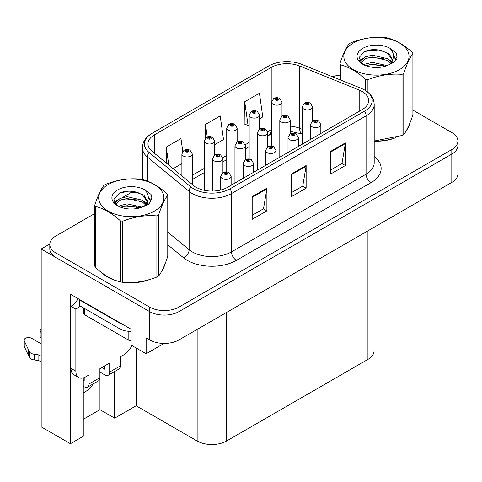 <?xml version="1.0" encoding="UTF-8"?>
<svg xmlns="http://www.w3.org/2000/svg" width="482" height="482" viewBox="0 0 482 482"><rect width="100%" height="100%" fill="white"/><g stroke="black" fill="none" stroke-linecap="round" stroke-linejoin="round"><path stroke-width="0.72" d="M83.266 392.993A22.196 12.815 120 0 0 84.248 392.462A22.196 12.815 120 0 0 93.369 383.823M83.266 377.9L83.266 436.294L70.414 443.717L70.414 294.201L131.134 329.254L131.134 345.112L146.142 353.776L146.142 337.918L149.577 339.9A20.81 12.014 0 0 0 179.003 339.9L451.803 182.401A20.81 12.014 0 0 0 457.9 173.906L457.9 145.588A20.81 12.014 0 0 1 451.803 154.083A20.81 12.014 0 0 0 457.9 145.588L457.9 141.057A20.81 12.014 0 0 0 451.803 132.562L412.899 110.101M164.085 343.419L146.142 353.776M94.803 213.514L55.9 235.981A20.81 12.014 0 0 0 49.803 244.476A20.81 12.014 0 0 0 55.9 252.972L149.577 307.052A20.81 12.014 0 0 0 179.003 307.052L179.003 311.583L451.803 154.083L179.003 311.583A20.81 12.014 0 0 1 149.577 311.583A20.81 12.014 0 0 0 179.003 311.583L179.003 339.9M70.414 443.717L41.181 426.841L41.181 249.007L149.577 311.583L55.9 257.502A20.81 12.014 0 0 1 49.803 249.007L49.803 244.476M49.815 244.019L41.181 249.007M374.032 227.305L374.032 350.89A20.81 12.014 180 0 1 367.935 359.385L226.582 441A20.81 12.014 180 0 1 197.15 441L136.141 405.772L136.141 348.004M136.141 405.772L114.656 418.171L114.656 371.532M83.266 419.304L99.943 409.676L114.656 418.171M99.943 409.676L99.943 372.074M102.793 273.481A33.294 19.22 0 0 0 107.739 277.126A33.294 19.22 0 0 0 116.62 280.789M362.145 91.502A22.196 12.815 180 0 1 368.646 100.563A22.196 12.815 180 0 1 362.145 109.625L227.564 187.329A22.196 12.815 180 0 1 193.686 185.618L151.993 151.24A22.196 12.815 180 0 1 147.98 143.889A22.196 12.815 180 0 1 154.481 134.827L271.215 67.432A22.196 12.815 180 0 1 299.641 65.998L359.18 90.068A22.196 12.815 180 0 1 362.145 91.502M364.669 90.05A25.763 14.876 0 0 0 361.229 88.381L301.69 64.311A25.763 14.876 0 0 0 268.691 65.98L151.957 133.375A25.763 14.876 0 0 0 151.607 133.58A25.763 14.876 0 0 0 149.071 152.42L190.764 186.799A25.763 14.876 0 0 0 230.083 188.787L364.669 111.083A25.763 14.876 0 0 0 365.025 90.255A25.763 14.876 0 0 0 364.669 90.05M252.182 196.674L252.182 219.328L266.895 210.833L266.895 188.179L252.182 196.674M252.182 215.309L263.515 208.766L266.835 188.932A5.549 3.205 -120 0 0 266.895 188.179M263.419 208.827L266.895 210.833M330.658 151.366L330.658 174.02L345.371 165.525L345.371 142.871L330.658 151.366M330.658 170.001L341.991 163.458L345.311 143.624A5.549 3.205 -120 0 0 345.371 142.871M341.895 163.518L345.371 165.525M291.423 174.02L291.423 196.674L306.136 188.179L306.136 165.525L291.423 174.02M291.423 192.655L302.756 186.112L306.076 166.278A5.549 3.205 -120 0 0 306.136 165.525M302.654 186.173L306.136 188.179M374.195 141.184A33.294 19.22 0 0 0 395.397 137.798M406.639 130.074A33.294 19.22 0 0 0 409.537 123.97M125.591 282.47A33.294 19.22 0 0 0 150.257 279.325M161.5 271.601A33.294 19.22 0 0 0 164.404 265.498M179.003 307.052L451.803 149.553A20.81 12.014 0 0 0 457.9 141.057M339.943 75.126A20.81 12.014 0 0 0 332.472 76.752M133.062 191.426L122.494 197.53M259.563 118.777L262.762 116.933L259.443 93.261L244.729 101.756L244.964 124.272M182.768 151.408L180.967 138.569L166.254 147.064L166.254 163M214.713 144.672L223.528 139.581L220.208 115.915L205.489 124.41L205.489 138.117M205.489 124.41L207.254 136.954M244.729 101.756L248.049 125.428L249.158 124.784M248.049 125.428L244.729 124.181M173.14 168.676L181.889 163.627M166.254 147.064L168.784 165.085M281.988 116.174L281.988 102.16A5.2 3.006 180 0 1 278.777 104.937A5.2 3.006 180 0 1 273.107 104.287A5.2 3.006 180 0 1 271.583 102.16L273.656 98.551A3.47 2.091 57.8 0 1 275.505 98.653A1.735 1 0 0 0 275.559 100.039A1.735 1 0 0 0 278.012 100.039A1.735 1 0 0 0 278.012 98.623A1.735 1 0 0 0 275.614 98.593L276.319 99.033A0.693 0.398 180 0 1 277.054 99.702A0.693 0.398 180 0 1 276.294 99.611L276.319 99.033M275.614 98.593A3.47 1.916 -117.9 0 0 273.993 98.358A3.47 1.916 -117.9 0 0 273.842 98.461M276.276 99.599L276.276 99.063L275.505 98.653M276.294 99.611A0.693 0.398 180 0 1 276.276 99.063M312.625 120.916L312.625 106.902A5.2 3.006 180 0 1 309.414 109.679A5.2 3.006 180 0 1 303.744 109.028A5.2 3.006 180 0 1 302.22 106.902L304.293 103.293A3.47 2.091 57.8 0 1 306.142 103.395A1.735 1 0 0 0 306.197 104.781A1.735 1 0 0 0 308.649 104.781A1.735 1 0 0 0 308.649 103.365A1.735 1 0 0 0 306.251 103.335L306.95 103.775A0.693 0.398 180 0 1 307.685 104.443A0.693 0.398 180 0 1 306.932 104.353L306.95 103.775M306.251 103.335A3.47 1.916 -117.9 0 0 304.63 103.1A3.47 1.916 -117.9 0 0 304.473 103.196M306.907 104.341L306.907 103.799L306.142 103.395M306.932 104.353A0.693 0.398 180 0 1 306.907 103.799M320.831 133.478L320.831 124.591A5.2 3.006 180 0 1 317.62 127.362A5.2 3.006 180 0 1 311.95 126.712A5.2 3.006 180 0 1 310.426 124.591L312.505 120.982A3.47 2.091 57.8 0 1 314.354 121.084A1.735 1 0 0 0 314.403 122.464A1.735 1 0 0 0 316.855 122.464A1.735 1 0 0 0 316.855 121.048A1.735 1 0 0 0 314.457 121.018L315.162 121.464A0.693 0.398 180 0 1 315.897 122.127A0.693 0.398 180 0 1 315.12 121.488L314.354 121.084M315.162 122.054L315.162 121.464M314.457 121.018A3.47 1.916 -117.9 0 0 312.836 120.789A3.47 1.916 -117.9 0 0 312.685 120.886M315.12 122.03L315.12 121.488M259.563 129.122L259.563 115.108A5.2 3.006 180 0 1 256.352 117.885A5.2 3.006 180 0 1 250.682 117.234A5.2 3.006 180 0 1 249.158 115.108L251.236 111.499A3.47 2.091 57.8 0 1 253.08 111.601A1.735 1 0 0 0 253.134 112.987A1.735 1 0 0 0 255.587 112.987A1.735 1 0 0 0 255.587 111.571A1.735 1 0 0 0 253.189 111.541L253.893 111.981A0.693 0.398 180 0 1 254.629 112.649A0.693 0.398 180 0 1 253.869 112.559L253.851 112.005L253.08 111.601M253.893 112.571L253.893 111.981M253.189 111.541A3.47 1.916 -117.9 0 0 251.568 111.306A3.47 1.916 -117.9 0 0 251.417 111.402M253.869 112.559A0.693 0.398 180 0 1 253.851 112.005M237.138 142.063L237.138 128.055A5.2 3.006 180 0 1 233.927 130.833A5.2 3.006 180 0 1 228.257 130.182A5.2 3.006 180 0 1 226.733 128.055L228.811 124.446A3.47 2.091 57.8 0 1 230.661 124.549A1.735 1 0 0 0 230.709 125.935A1.735 1 0 0 0 233.161 125.935A1.735 1 0 0 0 233.161 124.519A1.735 1 0 0 0 230.764 124.489L231.468 124.928A0.693 0.398 180 0 1 232.203 125.597A0.693 0.398 180 0 1 231.426 124.952L230.661 124.549M231.468 125.519L231.468 124.928M230.764 124.489A3.47 1.916 -117.9 0 0 229.143 124.254A3.47 1.916 -117.9 0 0 228.992 124.35M231.426 125.495L231.426 124.952M214.713 155.011L214.713 141.003A5.2 3.006 180 0 1 211.502 143.775A5.2 3.006 180 0 1 205.832 143.124A5.2 3.006 180 0 1 204.308 141.003L206.386 137.394A3.47 2.091 57.8 0 1 208.236 137.497A1.735 1 0 0 0 208.284 138.876A1.735 1 0 0 0 210.736 138.876A1.735 1 0 0 0 210.736 137.46A1.735 1 0 0 0 208.338 137.43L209.043 137.876A0.693 0.398 180 0 1 209.778 138.539A0.693 0.398 180 0 1 209.019 138.455L209.001 137.9L208.236 137.497M209.043 138.467L209.043 137.876M208.338 137.43A3.47 1.916 -117.9 0 0 206.718 137.201A3.47 1.916 -117.9 0 0 206.567 137.298M209.019 138.455A0.693 0.398 180 0 1 209.001 137.9M192.288 184.467L192.288 153.951A5.2 3.006 180 0 1 189.077 156.722A5.2 3.006 180 0 1 183.407 156.072A5.2 3.006 180 0 1 181.889 153.951L183.961 150.336A3.47 2.091 57.8 0 1 185.811 150.438A1.735 1 0 0 0 185.859 151.824A1.735 1 0 0 0 188.317 151.824A1.735 1 0 0 0 188.317 150.408A1.735 1 0 0 0 185.919 150.378L186.618 150.824A0.693 0.398 180 0 1 187.353 151.487A0.693 0.398 180 0 1 186.576 150.848L185.811 150.438M186.618 151.414L186.618 150.824M185.919 150.378A3.47 1.916 -117.9 0 0 184.293 150.143A3.47 1.916 -117.9 0 0 184.142 150.245M186.576 151.39L186.576 150.848M290.2 133.857L290.2 119.849A5.2 3.006 180 0 1 286.989 122.627A5.2 3.006 180 0 1 281.319 121.976A5.2 3.006 180 0 1 279.795 119.849L281.868 116.24A3.47 2.091 57.8 0 1 283.717 116.343A1.735 1 0 0 0 283.771 117.729A1.735 1 0 0 0 286.224 117.729A1.735 1 0 0 0 286.224 116.313A1.735 1 0 0 0 283.826 116.283L284.525 116.722A0.693 0.398 180 0 1 285.26 117.385A0.693 0.398 180 0 1 284.482 116.746L283.717 116.343M284.525 117.313L284.525 116.722M283.826 116.283A3.47 1.916 -117.9 0 0 282.205 116.048A3.47 1.916 -117.9 0 0 282.048 116.144M284.482 117.289L284.482 116.746M267.775 146.805L267.775 132.797A5.2 3.006 180 0 1 264.564 135.569A5.2 3.006 180 0 1 258.894 134.918A5.2 3.006 180 0 1 257.37 132.797L259.443 129.188A3.47 2.091 57.8 0 1 261.292 129.29A1.735 1 0 0 0 261.346 130.67A1.735 1 0 0 0 263.799 130.67A1.735 1 0 0 0 263.799 129.254A1.735 1 0 0 0 261.401 129.224L262.106 129.67A0.693 0.398 180 0 1 262.835 130.333A0.693 0.398 180 0 1 262.063 129.694L261.292 129.29M262.106 130.261L262.106 129.67M261.401 129.224A3.47 1.916 -117.9 0 0 259.78 128.995A3.47 1.916 -117.9 0 0 259.623 129.092M262.063 130.236L262.063 129.694M245.35 159.753L245.35 145.745A5.2 3.006 180 0 1 242.139 148.516A5.2 3.006 180 0 1 236.469 147.866A5.2 3.006 180 0 1 234.945 145.745L237.017 142.13A3.47 2.091 57.8 0 1 238.867 142.232A1.735 1 0 0 0 238.921 143.618A1.735 1 0 0 0 241.374 143.618A1.735 1 0 0 0 241.374 142.202A1.735 1 0 0 0 238.976 142.172L239.681 142.618A0.693 0.398 180 0 1 240.416 143.281A0.693 0.398 180 0 1 239.656 143.196L239.638 142.642L238.867 142.232M239.681 143.208L239.681 142.618M238.976 142.172A3.47 1.916 -117.9 0 0 237.355 141.937A3.47 1.916 -117.9 0 0 237.204 142.039M239.656 143.196A0.693 0.398 180 0 1 239.638 142.642M222.925 172.701L222.925 158.686A5.2 3.006 180 0 1 219.714 161.464A5.2 3.006 180 0 1 214.044 160.813A5.2 3.006 180 0 1 212.52 158.686L214.598 155.077A3.47 2.091 57.8 0 1 216.442 155.18A1.735 1 0 0 0 216.496 156.566A1.735 1 0 0 0 218.948 156.566A1.735 1 0 0 0 218.948 155.15A1.735 1 0 0 0 216.551 155.12L217.255 155.559A0.693 0.398 180 0 1 217.991 156.228A0.693 0.398 180 0 1 217.213 155.59L216.442 155.18M217.255 156.15L217.255 155.559M216.551 155.12A3.47 1.916 -117.9 0 0 214.93 154.885A3.47 1.916 -117.9 0 0 214.779 154.987M217.213 156.126L217.213 155.59M298.406 146.426L298.406 137.539A5.2 3.006 180 0 1 295.195 140.31A5.2 3.006 180 0 1 289.525 139.66A5.2 3.006 180 0 1 288.007 137.539L290.08 133.924A3.47 2.091 57.8 0 1 291.929 134.026A1.735 1 0 0 0 291.978 135.412A1.735 1 0 0 0 294.436 135.412A1.735 1 0 0 0 294.436 133.996A1.735 1 0 0 0 292.038 133.966L292.737 134.412A0.693 0.398 180 0 1 293.472 135.074A0.693 0.398 180 0 1 292.719 134.99L292.737 134.412M292.038 133.966A3.47 1.916 -117.9 0 0 290.411 133.731A3.47 1.916 -117.9 0 0 290.26 133.833M292.695 134.978L292.695 134.436L291.929 134.026M292.719 134.99A0.693 0.398 180 0 1 292.695 134.436M275.987 159.373L275.987 150.48A5.2 3.006 180 0 1 272.776 153.258A5.2 3.006 180 0 1 267.106 152.607A5.2 3.006 180 0 1 265.582 150.48L267.655 146.871A3.47 2.091 57.8 0 1 269.504 146.974A1.735 1 0 0 0 269.558 148.36A1.735 1 0 0 0 272.011 148.36A1.735 1 0 0 0 272.011 146.944A1.735 1 0 0 0 269.613 146.914L270.312 147.353A0.693 0.398 180 0 1 271.047 148.022A0.693 0.398 180 0 1 270.269 147.384L269.504 146.974M270.312 147.944L270.312 147.353M269.613 146.914A3.47 1.916 -117.9 0 0 267.986 146.679A3.47 1.916 -117.9 0 0 267.835 146.775M270.269 147.92L270.269 147.384M253.562 172.321L253.562 163.428A5.2 3.006 180 0 1 250.351 166.206A5.2 3.006 180 0 1 244.681 165.555A5.2 3.006 180 0 1 243.157 163.428L245.23 159.819A3.47 2.091 57.8 0 1 247.079 159.922A1.735 1 0 0 0 247.133 161.307A1.735 1 0 0 0 249.586 161.307A1.735 1 0 0 0 249.586 159.891A1.735 1 0 0 0 247.188 159.861L247.887 160.301A0.693 0.398 180 0 1 248.622 160.97A0.693 0.398 180 0 1 247.844 160.325L247.079 159.922M247.887 160.892L247.887 160.301M247.188 159.861A3.47 1.916 -117.9 0 0 245.567 159.626A3.47 1.916 -117.9 0 0 245.41 159.723M247.844 160.868L247.844 160.325M231.137 185.263L231.137 176.376A5.2 3.006 180 0 1 227.926 179.153A5.2 3.006 180 0 1 222.256 178.503A5.2 3.006 180 0 1 220.732 176.376L222.805 172.767A3.47 2.091 57.8 0 1 224.654 172.869A1.735 1 0 0 0 224.708 174.255A1.735 1 0 0 0 227.161 174.255A1.735 1 0 0 0 227.161 172.839A1.735 1 0 0 0 224.763 172.809L225.468 173.249A0.693 0.398 180 0 1 226.197 173.912A0.693 0.398 180 0 1 225.419 173.273L224.654 172.869M225.468 173.839L225.468 173.249M224.763 172.809A3.47 1.916 -117.9 0 0 223.142 172.574A3.47 1.916 -117.9 0 0 222.985 172.67M225.419 173.815L225.419 173.273M408.393 126.603A32.945 19.021 180 0 1 408.037 127.356M392.089 138.738A32.945 19.021 180 0 1 375.291 141.015M353.366 42.994A32.601 18.822 -0 0 0 353.366 69.613A32.601 18.822 -0 0 0 399.47 69.613A32.601 18.822 -0 0 0 399.47 42.994A32.601 18.822 -0 0 0 353.366 42.994M374.195 141.021L402.024 135.496A37.457 21.624 -0 0 0 402.904 135.002A37.457 21.624 -0 0 0 403.759 134.496C406.79 130.7 409.839 124.139 412.899 114.806L412.899 53.683A37.457 21.624 -0 0 0 412.261 52.315C403.916 44.754 395.595 39.952 387.293 37.903A37.457 21.624 -0 0 0 384.925 37.536C373.508 36.56 362.139 38.319 350.818 42.814A37.457 21.624 -0 0 0 349.932 43.302A37.457 21.624 -0 0 0 349.082 43.814C346.022 47.664 342.973 54.225 339.943 63.504A37.457 21.624 -0 0 0 340.575 64.871L340.575 80.03M365.543 90.58L365.543 79.289C357.204 71.728 348.878 66.926 340.575 64.871M365.543 79.289A37.457 21.624 -0 0 0 367.917 79.657L367.917 92.291M402.024 135.496L402.024 74.379C390.703 73.391 379.334 75.15 367.917 79.657M402.024 74.379A37.457 21.624 -0 0 0 402.904 73.885A37.457 21.624 -0 0 0 403.759 73.378L403.759 134.496M387.209 65.624L372.315 62.335L365.205 64.106L363.868 64.829M385.13 66.299L372.315 64.13L365.766 65.654M391.872 63.763L391.721 63.383M391.282 62.479L387.63 58.708L372.315 55.141L365.205 56.912L361.102 60.413L360.566 62.323M390.697 63.377L387.63 60.509L372.315 56.936L365.205 58.708L360.891 62.672M389.305 64.931L391.739 61.551L392.276 59.184L389.088 53.677L380.382 50.321C374.454 49.11 369.176 49.532 364.555 51.574L358.969 57.665L362.717 64.178M391.438 63.992L392.276 60.611M392.228 59.889L387.63 53.315L380.798 50.399M362.717 48.393A19.382 11.188 -0 0 0 362.717 64.22A19.382 11.188 -0 0 0 386.944 65.703L394.499 62.039L397.048 56.304L396.174 52.887L389.824 48.224A19.382 11.188 -0 0 0 362.717 48.393M389.824 48.224C393.86 52.327 394.499 56.768 391.739 61.551M339.943 79.777L339.943 63.504M412.899 53.683C409.863 57.479 406.82 64.046 403.759 73.378M383.708 65.703L371.08 64.618L366.055 65.534M392.932 63.148L392.047 62.437M391.511 62.051L390.613 61.461M383.708 58.509L371.08 57.424L366.055 58.34M361.199 60.238L359.723 61.154M396.084 59.895L393.426 56.4M383.762 51.327L371.08 50.236L364.326 51.682M397.041 56.484L396.174 52.887M393.511 62.768L392.209 61.66M391.818 61.365L388.715 59.509M362.422 58.732L359.385 60.497M396.306 59.467L393.42 55.496M131.857 345.528A13.876 8.007 -60 0 1 123.928 354.77L120.494 356.752L120.494 365.814L109.703 372.044A6.935 4.007 60 0 1 108.263 375.219A6.935 4.007 60 0 1 104.799 374.876L99.895 372.044M109.703 372.044L109.703 362.982L99.895 368.646L99.895 377.707L89.104 383.937L89.104 374.876L85.669 376.858A13.876 8.007 -60 0 1 78.735 377.545A13.876 8.007 -60 0 1 75.861 371.194L75.861 309.125L70.956 306.293A13.876 8.007 120 0 0 78.084 298.629M101.853 367.513L104.799 369.212L104.799 365.814M123.139 324.639A13.876 8.007 180 0 1 120 323.283L79.783 300.063A13.876 8.007 0 0 0 80.199 299.846M79.783 300.063L79.783 305.727L120 328.947A13.876 8.007 0 0 0 131.134 331.255M78.735 377.545L73.83 374.713A13.876 8.007 -60 0 1 70.956 368.362L70.956 306.293M79.898 305.793A13.876 8.007 -60 0 1 75.861 309.125M83.266 380.569L84.199 381.105L84.199 377.581M41.181 361.934L38.849 360.59L38.849 354.927L41.181 356.27M89.104 383.937A6.935 4.007 60 0 1 87.664 387.112A6.935 4.007 60 0 1 84.199 386.769L83.266 386.233M41.181 343.811L31.661 338.316A4.428 2.555 180 0 0 26.835 337.762A4.428 2.555 180 0 0 24.1 340.123A4.428 2.555 180 0 0 24.251 340.786L29.504 351.95A6.935 4.007 0 0 0 34.234 354.27L38.849 354.927M38.849 360.59L34.234 359.933L34.234 354.27M29.504 351.95L29.504 357.614L24.251 346.45A4.428 2.555 0 0 1 24.1 345.787L24.1 340.123M29.504 357.614A6.935 4.007 0 0 0 34.234 359.933M87.664 387.112L98.455 380.882A6.935 4.007 -120 0 0 99.895 377.707M28.577 350.107L28.577 355.77M108.263 375.219L119.054 368.989A6.935 4.007 -120 0 0 120.494 365.814M41.181 332.466A4.428 2.555 180 0 1 40.175 330.845A4.428 2.555 180 0 1 41.181 329.218M40.175 330.845L40.175 336.508A4.428 2.555 0 0 0 41.181 338.129M163.253 268.131A32.945 19.021 180 0 1 162.898 268.884M146.95 280.265A32.945 19.021 180 0 1 130.152 282.542M112.523 279.168A32.945 19.021 180 0 1 107.986 276.981A32.945 19.021 180 0 1 104.998 274.999M83.669 307.968L83.669 313.372A3.47 2 0 0 0 84.687 314.788L128.833 340.274A3.47 2 0 0 0 131.134 340.858M108.233 184.528A32.601 18.822 -0 0 0 108.233 211.146A32.601 18.822 -0 0 0 154.336 211.146A32.601 18.822 -0 0 0 154.336 184.528A32.601 18.822 -0 0 0 108.233 184.528M104.799 184.835A37.457 21.624 -0 0 0 103.943 185.341C100.883 189.191 97.84 195.752 94.803 205.031A37.457 21.624 -0 0 0 95.442 206.404L95.442 267.522C103.744 275.059 112.065 279.861 120.41 281.934A37.457 21.624 -0 0 0 122.777 282.301C134.098 283.296 145.468 281.536 156.885 277.023A37.457 21.624 -0 0 0 157.771 276.535A37.457 21.624 -0 0 0 158.62 276.023C161.657 272.228 164.699 265.666 167.76 256.334L167.76 195.216A37.457 21.624 -0 0 0 167.127 193.842C158.783 186.287 150.456 181.479 142.16 179.431A37.457 21.624 -0 0 0 139.786 179.063C128.369 178.087 116.999 179.846 105.679 184.341A37.457 21.624 -0 0 0 104.799 184.835M120.41 281.934L120.41 220.816C112.065 213.255 103.744 208.453 95.442 206.404M120.41 220.816A37.457 21.624 -0 0 0 122.777 221.184L122.777 282.301M156.885 277.023L156.885 215.906C145.564 214.918 134.195 216.677 122.777 221.184M156.885 215.906A37.457 21.624 -0 0 0 157.771 215.412A37.457 21.624 -0 0 0 158.62 214.906L158.62 276.023M94.803 205.031L94.803 266.154A37.457 21.624 -0 0 0 95.442 267.522M142.07 207.158L127.176 203.862L120.072 205.633L118.729 206.362M139.991 207.832L127.176 205.663L120.627 207.182M146.733 205.296L146.588 204.91M146.142 204.007L142.497 200.235L127.176 196.668L120.072 198.439L115.969 201.946L115.433 203.85M145.564 204.904L142.497 202.036L127.176 198.47L120.072 200.235L115.752 204.199M144.166 206.459L146.6 203.085L147.137 200.711L143.949 195.204L135.249 191.848C129.315 190.637 124.037 191.059 119.415 193.101L113.83 199.193L117.584 205.712M146.305 205.519L147.137 202.139M147.088 201.422L142.497 194.842L135.665 191.926M117.578 189.92A19.382 11.188 -0 0 0 117.578 205.748A19.382 11.188 -0 0 0 141.804 207.23L149.36 203.567L151.908 197.837L151.041 194.415L144.684 189.751A19.382 11.188 -0 0 0 117.578 189.92M144.684 189.751C148.721 193.86 149.36 198.301 146.6 203.079M167.76 195.216C164.73 199.012 161.681 205.573 158.62 214.906M138.575 207.23L125.947 206.145L120.922 207.061M147.799 204.675L146.914 203.964M146.377 203.579L145.474 202.988M138.575 200.036L125.947 198.958L120.922 199.867M116.066 201.771L114.583 202.681M150.95 201.422L148.287 197.927M138.623 192.86L125.947 191.764L119.187 193.21M151.908 198.012L151.041 194.415M148.372 204.302L147.07 203.187M146.679 202.898L143.576 201.036M117.289 200.259L114.246 202.024M151.167 200.994L148.287 197.024M451.803 182.401L451.803 149.553M149.577 339.9L149.577 307.052M226.582 441L226.582 312.432M367.935 359.385L367.935 230.824M197.15 441L197.15 329.423M374.195 156.511A34.68 20.021 180 0 1 370.977 182.684L236.391 260.388A6.935 4.007 60 0 1 231.487 251.893L366.073 174.189A27.745 16.02 0 0 0 374.195 162.862L374.195 104.528A27.745 16.02 180 0 1 366.073 115.855A6.935 4.007 -120 0 0 364.669 111.083M236.391 260.388A34.68 20.021 180 0 1 187.341 260.388A34.68 20.021 180 0 1 183.455 257.713L167.76 244.772M190.764 186.799A6.935 4.639 129.5 0 0 189.137 191.42L189.137 249.754A27.745 16.02 0 0 0 192.246 251.893A27.745 16.02 0 0 0 231.487 251.893L231.487 193.559A27.745 16.02 180 0 1 189.137 191.42L147.45 157.042A27.745 16.02 180 0 1 142.431 147.854L142.431 179.503M149.071 152.42A6.935 4.639 129.5 0 0 147.45 157.042L147.45 181.124M230.083 188.787A6.935 4.007 60 0 1 231.487 193.559L366.073 115.855L366.073 174.189A6.935 4.007 60 0 0 370.977 182.684M135.93 208.7A34.68 20.021 180 0 1 136.641 206.754M55.9 252.972L55.9 257.502M147.45 201.488L147.45 204.892M142.431 206.188A27.745 16.02 0 0 0 142.467 207.037M167.76 232.125L189.137 249.754A6.935 4.639 -50.5 0 1 183.455 257.713M154.481 134.827L154.481 153.294M359.18 90.068L359.18 111.336M299.641 65.998L299.641 128.296A22.196 12.815 0 0 0 290.2 126.121M302.22 129.339L299.641 128.296A12.484 5.844 -68 0 0 302.124 133.966L290.2 131.369M271.583 129.525A22.196 12.815 0 0 0 271.215 129.73L267.649 131.791M271.215 67.432L271.215 129.73A12.484 7.206 60 0 1 268.631 135.448L267.775 135.942M249.158 142.467L245.224 144.739M226.733 155.415L222.798 157.686M204.308 168.357L192.288 175.297M291.423 174.737L306.076 166.278M330.658 152.083L345.311 143.624M252.182 197.391L266.835 188.932M120 323.283L120 328.947M75.861 371.194L70.956 368.362M24.251 340.786L24.251 346.45M128.833 340.274L128.833 331.273M84.687 314.788L84.687 308.558M151.607 133.58C143.522 139.081 142.817 143.082 142.431 147.854M365.025 90.255C372.948 95.605 373.845 99.72 374.195 104.528M271.583 134.014L268.631 135.448M249.158 146.691L245.35 148.89M226.733 159.638L222.925 161.838M204.308 172.58L192.288 179.521M281.988 102.16L279.747 98.449C277.837 97.466 275.921 97.436 273.993 98.358M271.583 146.064L271.583 102.16M312.625 106.902L310.378 103.19C308.474 102.208 306.558 102.172 304.63 103.1M302.22 144.226L302.22 106.902M320.831 124.591L318.59 120.88C316.686 119.891 314.764 119.861 312.836 120.789M310.426 139.485L310.426 124.591M259.563 115.108L257.322 111.396C255.412 110.414 253.496 110.378 251.568 111.306M249.158 159.012L249.158 115.108M237.138 128.055L234.897 124.344C232.993 123.356 231.071 123.326 229.143 124.254M226.733 171.96L226.733 128.055M214.713 141.003L212.472 137.292C210.568 136.304 208.646 136.273 206.718 137.201M204.308 190.318L204.308 141.003M192.288 153.951L190.047 150.239C188.143 149.251 186.221 149.221 184.293 150.143M181.889 175.888L181.889 153.951M290.2 119.849L287.959 116.138C286.049 115.15 284.133 115.12 282.205 116.048M279.795 157.174L279.795 119.849M267.775 132.797L265.534 129.086C263.624 128.098 261.708 128.067 259.78 128.995M257.37 170.122L257.37 132.797M245.35 145.745L243.109 142.033C241.199 141.045 239.283 141.015 237.355 141.937M234.945 183.064L234.945 145.745M222.925 158.686L220.684 154.975C218.774 153.993 216.858 153.963 214.93 154.885M212.52 191.077L212.52 158.686M298.406 137.539L296.165 133.827C294.261 132.839 292.339 132.809 290.411 133.731M288.007 152.433L288.007 137.539M275.987 150.48L273.74 146.769C271.836 145.787 269.92 145.757 267.986 146.679M265.582 165.38L265.582 150.48M253.562 163.428L251.321 159.717C249.411 158.735 247.495 158.698 245.567 159.626M243.157 178.328L243.157 163.428M231.137 176.376L228.896 172.664C226.986 171.676 225.07 171.646 223.142 172.574M220.732 190.016L220.732 176.376M409.369 124.38L409.369 124.772M164.229 265.907L164.229 266.299"/></g></svg>
